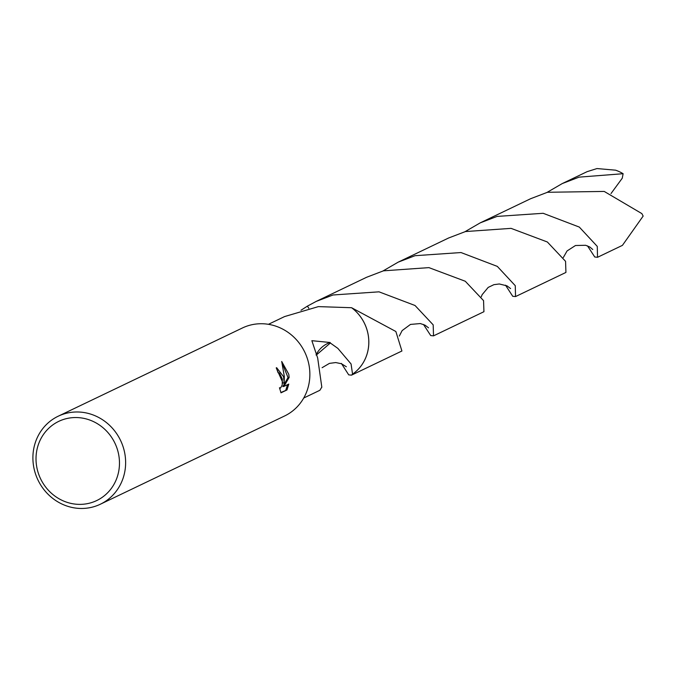 <?xml version="1.0" encoding="UTF-8"?>
<svg xmlns="http://www.w3.org/2000/svg" width="677" height="677" viewBox="0 0 677 677"><rect width="100%" height="100%" fill="white"/><g stroke="black" fill="none" stroke-linecap="round" stroke-linejoin="round"><path stroke-width="1.02" d="M58.188 416.22L242.425 327.973A48.795 45.791 64.4 0 1 308.915 364.59A48.795 45.791 64.4 0 1 284.577 415.983L100.34 504.23A48.795 45.791 64.4 0 1 33.85 467.612A48.795 45.791 64.4 0 1 58.188 416.22A48.795 45.791 64.4 0 1 124.678 452.837A48.795 45.791 64.4 0 1 100.34 504.23M283.587 376.725L284.179 382.97L284.306 376.378L281.708 361.476L288.757 374.246L289.164 377.385L283.934 386.406L288.791 384.079L286.989 389.944L280.997 392.821L279.466 387.735L280.566 388.048L282.207 384.934L282.334 379.128L279.423 373.002L278.069 372.739A48.795 45.791 -115.6 0 0 276.224 367.865L276.673 367.721L283.587 376.725M118.619 454.309A43.912 41.212 64.4 0 1 86.165 503.866A43.912 41.212 64.4 0 1 36.871 467.604A43.912 41.212 64.4 0 1 69.325 418.047A43.912 41.212 64.4 0 1 118.619 454.309M351.498 375.151L401.918 350.999L395.859 331.502L351.591 307.722A40.865 38.352 64.4 0 1 368.009 333.956A40.865 38.352 64.4 0 1 352.556 374.136L351.498 375.151L348.714 374.863L341.36 363.405M352.565 374.144A40.874 38.361 64.4 0 0 351.608 307.713A40.874 38.361 64.4 0 1 368.017 333.947A40.874 38.361 64.4 0 1 352.556 374.144L351.058 363.955L337.874 348.393L330.351 343.027A40.865 38.352 64.4 0 0 330.139 342.503A27.241 25.565 -115.6 0 0 316.066 354.841M300.994 310.252L307.409 306.131L308.788 308.263M303.719 398.025L319.891 390.282L321.524 387.566A40.865 38.352 -115.6 0 0 321.829 387.269L317.682 358.057L311.86 340.683L330.139 342.503M280.853 392.508L286.989 389.944M276.267 367.95L283.037 383.157L284.179 382.97M285.796 390.138L287.556 384.68M283.934 386.406L282.774 386.601L288.03 377.571L282.267 363.321M288.03 377.571L289.164 377.385M351.591 307.722L318.385 306.613L284.585 316.574L268.414 324.317M307.333 306.182A40.874 38.361 64.4 0 1 307.409 306.131L316.184 301.417L333.042 294.977L379.002 291.829L415.043 305.505L433.178 324.85L433.525 335.86L430.724 335.572L423.497 324.469M316.21 355.12L330.351 343.027M465.023 231.686L480.238 222.851L497.053 216.42L543.149 213.289L579.317 227.083L597.266 246.394L597.537 257.285L594.753 256.998L587.518 245.886M597.537 257.285L622.417 245.37L643.15 216.081L641.855 213.602L604.214 191.43L547.465 192.276L530.624 198.716L480.238 222.851M433.525 335.86L483.937 311.708L483.556 300.622L465.277 281.251L428.922 267.627L383.444 270.834L366.604 277.274L316.184 301.417M547.05 192.403L562.24 183.577L579.08 177.137L623.119 173.71L622.248 178.22L611.009 193.554M562.24 183.577L587.111 171.662L596.987 168.556L615.605 170.181A40.865 38.352 64.4 0 1 623.119 173.71M383.004 270.961L398.22 262.134L415.052 255.694L460.995 252.546L497.316 266.391L515.265 285.686L515.544 296.568L512.726 296.289L505.524 285.178M515.544 296.568L565.93 272.433L565.566 261.33L547.346 241.985L511.059 228.361L465.437 231.559L448.623 237.991L398.22 262.134M280.329 388.124L279.584 388.243M322.1 367.696L329.437 363.38L335.75 362.559L341.436 363.744L346.353 366.765M399.328 336.037L402.138 330.596L410.482 324.418L420.349 323.555L425.029 325.172L428.533 327.829M563.34 257.488L567.064 250.947L575.475 245.514L585.647 245.286L589.828 247.012L592.756 249.517M481.322 296.754L482.142 294.673L488.202 287.403L493.88 284.678L499.287 283.968L507.022 285.863L510.585 288.571"/></g></svg>
